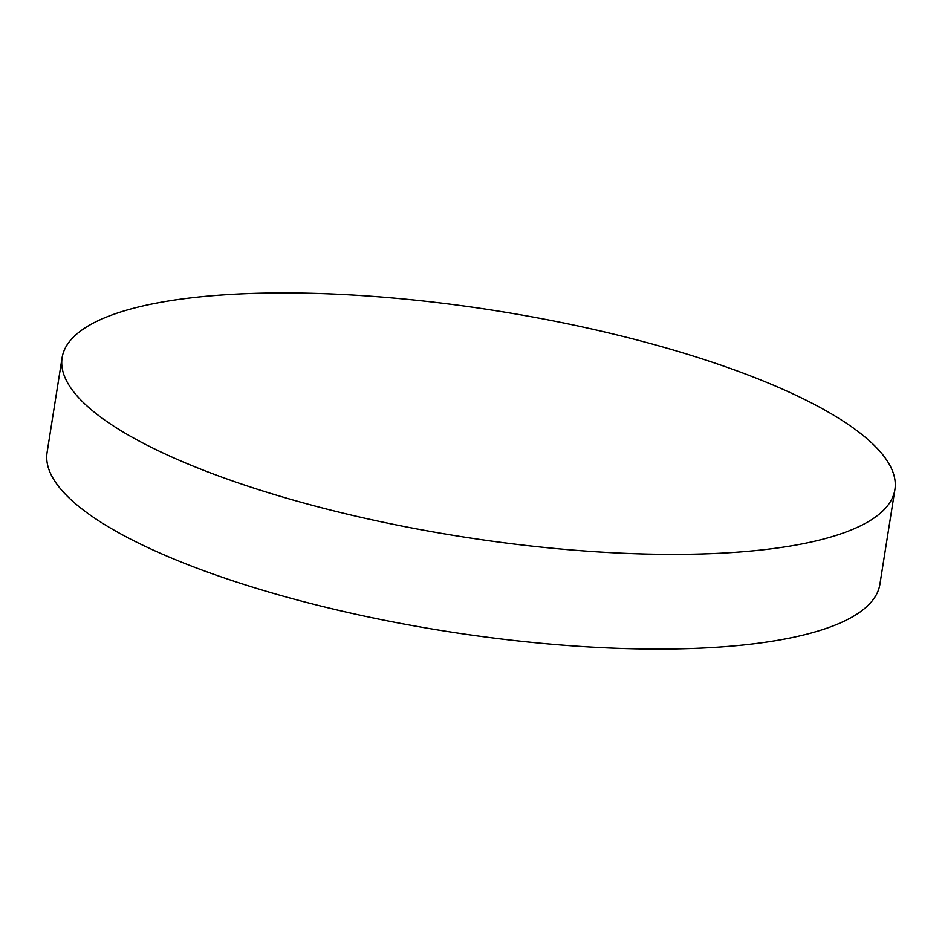 <?xml version="1.0" encoding="UTF-8"?>
<svg xmlns="http://www.w3.org/2000/svg" width="942" height="942" viewBox="0 0 942 942"><rect width="100%" height="100%" fill="white"/><g stroke="black" fill="none" stroke-linecap="round" stroke-linejoin="round"><path stroke-width="1.41" d="M62.101 357.713L47.1 452.384A421.592 114.265 9 0 0 318.09 605.365A421.592 114.265 9 0 0 879.899 584.287L894.9 489.616A421.592 114.265 9 0 0 623.91 336.635A421.592 114.265 9 0 0 62.101 357.713A421.592 114.265 9 0 0 333.091 510.682A421.592 114.265 9 0 0 894.9 489.616"/></g></svg>
